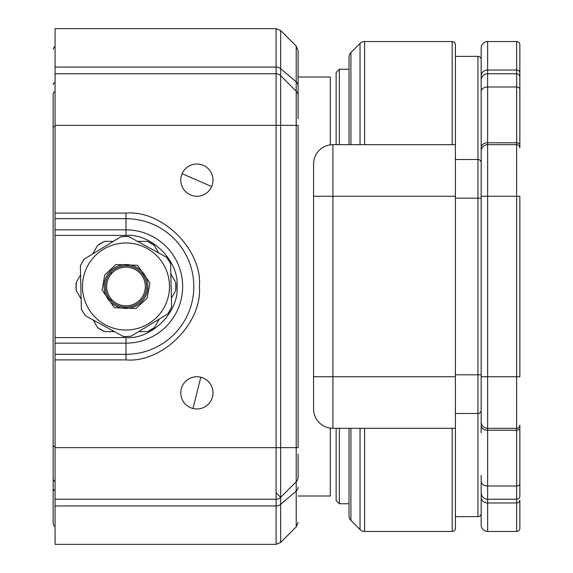 <?xml version="1.0" encoding="UTF-8"?>
<svg xmlns="http://www.w3.org/2000/svg" width="573" height="573" viewBox="0 0 573 573"><rect width="100%" height="100%" fill="white"/><g stroke="black" fill="none" stroke-linecap="round" stroke-linejoin="round"><path stroke-width="0.86" d="M182.121 173.705A16.116 16.116 0 0 1 213.013 180.137A16.116 16.116 0 0 1 193.61 195.916A16.116 16.116 0 0 1 182.121 173.705L211.673 186.569A16.116 16.116 0 0 1 180.782 180.137A16.116 16.116 0 0 1 182.121 173.705M80.585 274.89L76.188 282.503A49.958 49.958 0 0 0 76.188 290.497L81.144 299.07M93.234 320.013L97.632 327.627A49.958 49.958 0 0 0 104.551 331.624L114.45 331.624M138.637 331.624L147.426 331.624A49.958 49.958 0 0 0 154.345 327.627L159.301 319.054M171.391 298.11L175.789 290.497A49.958 49.958 0 0 0 175.789 282.503L170.833 273.93M158.742 252.987L154.345 245.373A49.958 49.958 0 0 0 147.426 241.376L137.527 241.376M113.339 241.376L104.551 241.376A49.958 49.958 0 0 0 97.632 245.373L92.676 253.946M175.789 282.503L175.789 290.497M147.426 331.624L154.345 327.627M97.632 327.627L104.551 331.624M76.188 282.503L76.188 290.497M104.551 241.376L97.632 245.373M154.345 245.373L147.426 241.376M55.08 28.65L55.08 67.055L276.093 67.055L276.093 28.65L55.08 28.65M276.093 73.774L55.08 73.774L55.08 125.344L276.093 125.344L276.093 73.774A6.446 6.446 0 0 1 280.655 75.665L280.655 68.66A6.446 5.486 0 0 0 276.093 67.055L276.093 73.774A6.446 6.446 0 0 1 280.655 75.665L296.212 91.222A6.446 6.446 0 0 1 298.103 95.784L298.103 76.352M55.08 505.945L55.08 544.35L276.093 544.35L276.093 505.945L55.08 505.945L55.08 499.226L276.093 499.226L276.093 505.945A6.446 5.486 0 0 0 280.655 504.34L280.655 497.335A6.446 6.446 0 0 1 276.093 499.226L276.093 447.656L55.08 447.656L55.08 499.226M55.08 73.774L55.08 67.055M55.08 447.656L55.08 359.901L125.988 359.901C162.302 363.182 202.67 322.814 199.39 286.5C202.67 250.186 162.302 209.818 125.988 213.099L125.988 218.678L55.08 218.678L55.08 354.322L125.988 354.322L125.988 343.155L55.08 343.155M55.08 218.678L55.08 125.344M55.08 359.901L55.08 354.322M55.08 337.569L125.988 337.569C151.365 339.775 179.263 311.877 177.057 286.5C179.263 261.123 151.365 233.225 125.988 235.431L55.08 235.431M280.655 30.541L280.655 68.66L296.212 81.903L296.212 91.222A6.446 6.446 0 0 1 298.103 95.784L298.103 50.66L296.212 46.098L280.655 30.541L276.093 28.65M298.103 454.103L298.103 477.216A6.446 6.446 0 0 1 296.212 481.778L280.655 497.335A6.446 6.446 0 0 1 276.093 499.226M298.103 95.784L298.103 118.898M296.212 91.222L296.212 125.344L298.103 125.344L298.103 447.656L296.212 447.656L296.212 125.344L276.093 125.344L276.093 447.656L280.655 447.656L280.655 75.665M298.103 477.216A6.446 6.446 0 0 1 296.212 481.778A6.446 6.446 0 0 0 298.103 477.216A6.446 6.446 0 0 1 296.212 481.778L296.212 491.097L280.655 504.34L280.655 542.459L276.093 544.35M53.146 307.773L53.146 265.227M55.08 91.451A3.223 3.223 0 0 0 53.146 94.402L53.146 523.722L54.091 526L55.08 526.673M53.146 94.402L53.146 112.451M55.08 490.753A3.223 2.743 180 0 1 53.146 488.239L53.146 460.549M55.08 481.549A3.223 3.223 0 0 1 53.146 478.598A3.223 3.223 0 0 0 55.08 481.549A3.223 3.223 0 0 1 53.146 478.598A3.223 3.223 0 0 0 55.08 481.549M125.988 267.161A19.339 19.339 0 0 1 145.327 286.5A19.339 19.339 0 0 1 125.988 305.839A19.339 19.339 0 0 1 106.65 286.5A19.339 19.339 0 0 1 125.988 267.161M298.103 496.003L330.334 496.003L330.334 428.146M111.162 298.92L111.162 300.839M330.334 144.854L330.334 76.997L298.103 76.997M111.162 272.161L111.162 274.08M125.988 330.012A43.512 43.512 0 0 0 164.165 307.386A43.512 43.512 0 0 0 125.988 242.988A43.512 43.512 0 0 0 87.812 265.614A43.512 43.512 0 0 0 125.988 330.012M125.988 307.128A20.628 20.628 0 0 1 105.36 286.5A20.628 20.628 0 0 1 125.988 265.872A20.628 20.628 0 0 1 146.616 286.5A20.628 20.628 0 0 1 125.988 307.128M104.071 286.5A21.917 21.917 0 0 1 125.988 264.583A21.917 21.917 0 0 1 147.906 286.5A21.917 21.917 0 0 1 125.988 308.417A21.917 21.917 0 0 1 104.071 286.5M81.366 308.969A49.958 49.958 0 0 0 83.307 312.464L81.373 309.291L80.378 265.786L82.161 262.52A49.958 49.958 0 0 0 80.385 266.101M83.307 312.464A49.958 49.958 0 0 0 85.52 315.795L83.307 312.464M123.138 336.38A49.958 49.958 0 0 0 127.134 336.444L123.424 336.53L85.52 315.795M127.134 336.444A49.958 49.958 0 0 0 131.124 336.193L127.134 336.444M167.76 313.904A49.958 49.958 0 0 0 169.816 310.48L168.032 313.739L131.124 336.193M169.816 310.48A49.958 49.958 0 0 0 171.592 306.899L169.816 310.48M170.611 264.031A49.958 49.958 0 0 0 168.67 260.536L170.604 263.709L171.592 306.899M128.839 236.62A49.958 49.958 0 0 0 124.842 236.556L128.839 236.62L166.736 257.356L168.67 260.536A49.958 49.958 0 0 0 166.457 257.205M84.217 259.096A49.958 49.958 0 0 0 82.161 262.52L83.945 259.261L120.853 236.807L124.842 236.556A49.958 49.958 0 0 0 120.853 236.807M200.779 377.22A16.116 16.116 0 0 1 213.013 392.863A16.116 16.116 0 0 1 193.015 408.506A16.116 16.116 0 0 1 180.782 392.863A16.116 16.116 0 0 1 200.779 377.22L193.015 408.506A16.116 16.116 0 0 1 180.782 392.863A16.116 16.116 0 0 1 200.779 377.22M481.177 171.757L481.177 59.592A3.223 3.223 0 0 0 477.954 56.369L455.392 56.369L455.392 51.212L455.392 528.234A3.223 3.223 0 0 1 452.169 531.458L364.593 531.458A6.446 6.446 0 0 1 360.03 529.567L360.03 428.318M455.392 56.369L455.392 44.766A3.223 3.223 0 0 0 452.169 41.543L452.169 144.683M455.392 44.766L455.392 159.509L477.954 159.509L477.954 516.631L455.392 516.631M349.029 57.107L349.029 144.683L349.029 57.107A6.446 6.446 0 0 1 350.92 52.544L360.03 43.433A6.446 6.446 0 0 1 364.593 41.543L452.169 41.543M349.029 515.893L349.029 428.318L349.029 515.893A6.446 6.446 0 0 0 350.92 520.456L350.92 428.318M455.392 376.748L332.913 376.748L332.913 428.318L455.392 428.318L455.392 528.234M455.392 144.683L332.913 144.683A19.339 19.339 0 0 0 313.574 164.021L313.574 408.979A19.339 19.339 0 0 0 332.913 428.318A19.339 19.339 0 0 1 313.574 408.979M339.359 428.318L339.359 503.739L336.136 500.516L336.136 428.318M336.136 144.683L336.136 72.485L339.359 69.261L349.029 69.261M339.359 144.683L339.359 69.261M339.359 503.739L349.029 503.739M481.177 475.375L481.177 492.78A6.446 6.446 0 0 0 487.623 499.226L516.631 499.226A3.223 3.223 0 0 0 519.854 496.003L519.854 425.094A3.223 3.223 0 0 1 516.631 428.318L516.631 430.208A3.223 2.278 0 0 0 519.854 427.924M481.177 410.59L481.177 432.83M516.631 41.543L487.623 41.543A6.446 6.446 0 0 0 481.177 47.989L481.177 80.22A6.446 6.446 0 0 1 487.623 73.774L487.623 70.028L516.631 70.028A3.223 2.851 0 0 1 519.854 72.871L519.854 44.766A3.223 3.223 0 0 0 516.631 41.543L516.631 73.774A3.223 3.223 0 0 1 519.854 76.997L519.854 97.625M481.177 513.408A3.223 3.223 0 0 1 477.954 516.631M516.631 73.774L516.631 144.683A3.223 3.223 0 0 1 519.854 147.906L519.854 76.997A3.223 3.223 0 0 0 516.631 73.774L487.623 73.774A6.446 6.446 0 0 0 481.177 80.22L481.177 83.121M481.177 97.625L481.177 88.278M477.954 413.491A3.223 3.223 0 0 0 481.177 410.268A3.223 3.223 0 0 1 477.954 413.491L455.392 413.491M481.177 162.732A3.223 3.223 0 0 0 477.954 159.509L477.954 56.369M519.854 470.218L519.854 496.003M516.631 531.458A3.223 3.223 0 0 0 519.854 528.234L519.854 500.129A3.223 2.851 0 0 1 516.631 502.972L516.631 531.458L487.623 531.458A6.446 6.446 0 0 1 481.177 525.011L481.177 492.78L481.177 525.011M455.392 198.186L481.177 198.186L481.177 196.253L481.177 421.871A6.446 6.446 0 0 0 487.623 428.318L516.631 428.318L516.631 376.748L519.854 376.748L519.854 196.253L516.631 196.253L516.631 376.748L487.623 376.748L487.623 196.253L481.177 196.253L481.177 151.129A6.446 6.446 0 0 1 487.623 144.683L516.631 144.683A3.223 3.223 0 0 1 519.854 147.906L519.854 102.782M481.177 489.879L481.177 484.722M519.854 76.997L519.854 72.871M481.177 497.278A6.446 5.694 0 0 0 487.623 502.972L487.623 430.208L516.631 430.208L516.631 486.011L487.623 486.011A6.446 4.555 0 0 1 481.177 481.449L481.177 492.78M481.177 47.989L481.177 75.722A6.446 5.694 0 0 1 487.623 70.028L487.623 41.543M487.623 73.774L487.623 86.989A6.446 4.555 0 0 0 481.177 91.551L481.177 147.354A6.446 4.555 0 0 1 487.623 142.792L487.623 86.989L516.631 86.989A3.223 2.278 0 0 1 519.854 89.266M481.177 376.748L487.623 376.748L487.623 430.208A6.446 4.555 180 0 1 481.177 425.646L481.177 421.871M516.631 144.683L516.631 196.253L487.623 196.253L487.623 144.683A6.446 6.446 0 0 0 481.177 151.129L481.177 147.354M125.988 359.901L125.988 354.322A67.822 67.822 0 0 0 193.81 286.5A67.822 67.822 0 0 0 125.988 218.678L125.988 229.845A56.655 56.655 0 0 1 182.644 286.5A56.655 56.655 0 0 1 125.988 343.155L125.988 337.569M298.103 85.785A6.446 5.486 0 0 0 296.212 81.903L296.212 46.098M55.08 229.845L125.988 229.845L125.988 235.431M125.988 213.099L55.08 213.099M280.655 542.459L296.212 526.902L296.212 491.097A6.446 5.486 180 0 0 298.103 487.215M276.093 492.78L280.655 497.335L280.655 447.656L296.212 447.656L296.212 481.778M55.08 446.367L53.146 446.367M55.08 126.633L53.146 126.633M55.08 82.247A3.223 2.743 180 0 0 53.146 84.761M147.197 298.103L135.994 308.503L114.385 307.708L102.058 289.945L104.78 274.897L115.982 264.497L137.592 265.292L149.918 283.055L147.197 298.103M164.165 307.386A43.512 43.512 0 0 0 125.988 242.988M364.593 428.318L364.593 531.458M452.169 428.318L452.169 531.458M313.574 376.748L332.913 376.748L332.913 196.253L455.392 196.253M332.913 144.683L332.913 196.253L313.574 196.253M364.593 41.543L364.593 144.683M360.03 43.433L360.03 144.683M350.92 144.683L350.92 52.544M481.177 374.814L455.392 374.814M519.854 483.734A3.223 2.278 0 0 1 516.631 486.011L516.631 502.972L487.623 502.972L487.623 531.458M487.623 144.683L487.623 142.792L516.631 142.792A3.223 2.278 0 0 1 519.854 145.076M296.212 526.902L298.103 522.34M55.08 46.327L54.091 47L53.146 49.278M350.92 520.456L360.03 529.567"/></g></svg>
